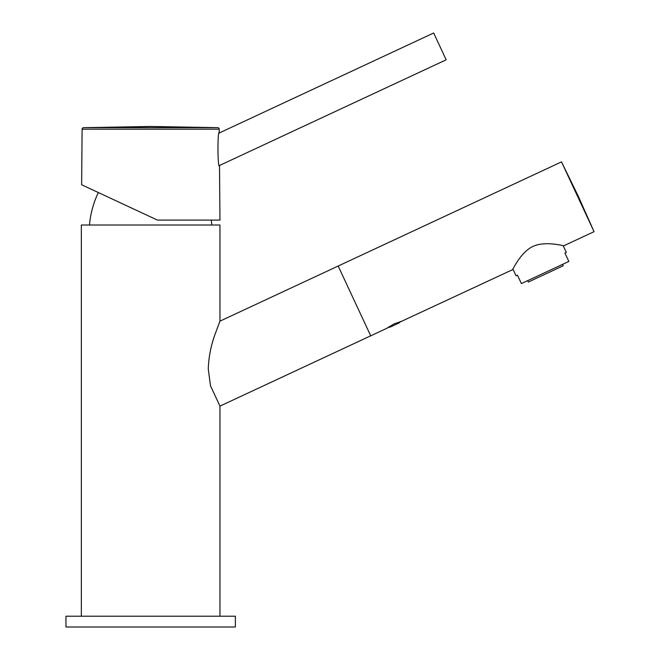 <?xml version="1.0" encoding="UTF-8"?>
<svg xmlns="http://www.w3.org/2000/svg" width="660" height="660" viewBox="0 0 660 660"><rect width="100%" height="100%" fill="white"/><g stroke="black" fill="none" stroke-linecap="round" stroke-linejoin="round"><path stroke-width="0.99" d="M219.962 616.217L219.962 406.114L210.482 385.786L208.279 369.08C208.642 357.489 210.837 346.054 214.863 334.777L219.928 321.238L214.863 334.777C210.837 346.054 208.642 357.489 208.279 369.08M81.345 616.217L81.345 225.019L219.962 225.019L219.962 321.148L338.167 266.029L370.714 335.816L219.962 406.114M89.512 225.019A92.408 92.408 0 0 1 98.356 192.538L100.996 193.776M211.802 225.019A92.408 92.408 0 0 0 211.258 220.093M82.104 129.179L81.642 184.75L157.435 220.093L219.962 220.093L219.516 166.171C217.511 167.97 217.486 131.084 219.236 132.313L219.202 129.179A1.543 1.543 0 0 0 217.693 127.652L150.653 126.481L83.622 127.652A1.543 1.543 0 0 0 82.104 129.179L219.202 129.179M219.236 132.313L219.103 133.056L433.669 33L446.168 59.804L219.376 165.553L219.516 166.171M402.121 321.173L394.045 323.903L386.768 328.334L370.714 335.816L338.167 266.029L561.511 161.881L594.049 231.676L563.904 245.734C564.853 246.221 545.193 240.537 532.966 246.436C520.567 252.029 512.317 270.683 512.531 269.692L401.56 321.304M235.364 627L65.95 627L65.95 616.217L235.364 616.217L235.364 627M563.153 245.586L566.338 252.417L564.943 253.069L568.846 261.442L521.392 283.577L517.481 275.195L516.087 275.847L512.903 269.016L512.531 269.692M401.437 321.337L400.711 321.519M400.018 321.7A5.387 5.387 0 0 1 399.465 322.757L389.689 327.31A5.387 5.387 0 0 1 388.525 327.063L387.94 327.467M561.511 161.881L578.391 196.499L594.049 231.676M527.67 280.64L528.322 282.043L563.219 265.765L562.567 264.371M83.622 127.652L217.693 127.652"/></g></svg>
